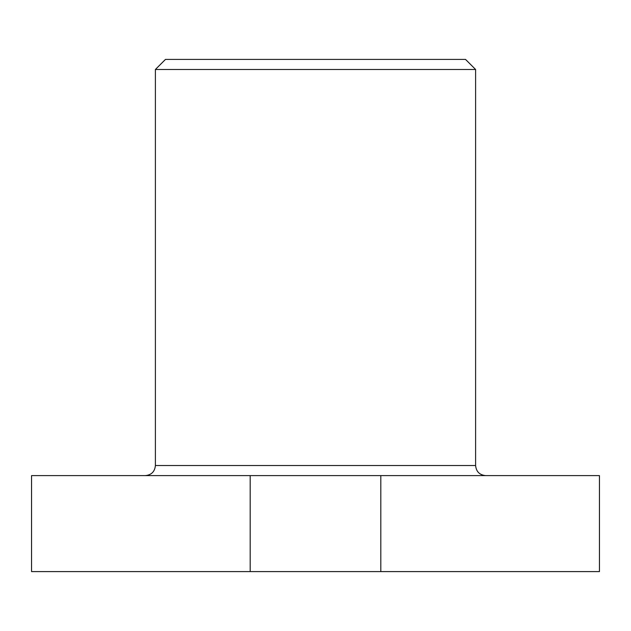 <?xml version="1.0" encoding="UTF-8"?>
<svg xmlns="http://www.w3.org/2000/svg" width="631" height="631" viewBox="0 0 631 631"><rect width="100%" height="100%" fill="white"/><g stroke="black" fill="none" stroke-linecap="round" stroke-linejoin="round"><path stroke-width="0.95" d="M475.608 465.528L475.608 69.489L155.392 69.489L155.392 465.528L475.608 465.528C476.208 471.649 479.568 475.009 485.689 475.608M475.608 69.489L465.528 59.409L165.472 59.409L155.392 69.489M250.191 475.608L250.191 571.591L31.55 571.591L31.55 475.608L599.45 475.608L599.45 571.591L380.808 571.591L380.808 475.608M250.191 571.591L380.808 571.591M155.392 465.528C154.792 471.649 151.432 475.009 145.311 475.608"/></g></svg>
